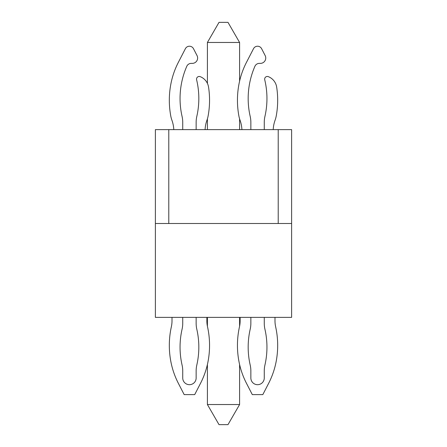<?xml version="1.0" encoding="UTF-8"?>
<svg xmlns="http://www.w3.org/2000/svg" width="447" height="447" viewBox="0 0 447 447"><rect width="100%" height="100%" fill="white"/><g stroke="black" fill="none" stroke-linecap="round" stroke-linejoin="round"><path stroke-width="0.67" d="M207.408 42.465L239.592 42.465L227.981 22.35L219.019 22.35L207.408 42.465L207.408 83.388A13.41 13.41 0 0 0 200.2 76.649A2.682 2.682 0 0 0 196.613 79.773A80.46 80.46 0 0 1 196.814 116.399A80.46 80.46 0 0 0 196.613 79.773A2.682 2.682 0 0 1 200.2 76.649A13.41 13.41 0 0 1 208.542 87.081A86.36 86.36 0 0 1 208.106 115.991A26.82 26.82 0 0 1 206.972 120.182A32.67 32.67 0 0 0 205.084 129.63M196.144 122.355L196.144 129.63L196.144 122.355A26.82 26.82 0 0 1 196.814 116.399M191.215 63.385L192.266 63.385L191.215 63.385A4.828 4.828 0 0 0 186.796 66.279A80.46 80.46 0 0 0 182.063 116.399A26.82 26.82 0 0 1 182.734 122.355L182.734 129.63M197.032 55.562L193.49 48.689L197.032 55.562A5.364 5.364 0 0 1 192.266 63.385M193.49 48.689A4.559 4.559 0 0 0 185.388 48.689L178.353 62.345A80.46 80.46 0 0 0 170.76 84.584A86.36 86.36 0 0 0 170.771 115.991A26.82 26.82 0 0 0 171.905 120.182A32.67 32.67 0 0 1 173.794 129.63A32.67 32.67 0 0 0 171.905 120.182A26.82 26.82 0 0 1 170.771 115.991M196.814 329.26A80.46 80.46 0 0 1 196.814 365.02A80.46 80.46 0 0 0 196.814 329.26A26.82 26.82 0 0 1 196.144 323.304L196.144 317.37M196.814 365.02A26.82 26.82 0 0 0 196.144 370.976L196.144 377.983A6.705 6.705 0 0 1 189.439 384.688A6.705 6.705 0 0 1 182.734 377.983L182.734 370.976A26.82 26.82 0 0 0 182.063 365.02A80.46 80.46 0 0 1 182.063 329.26A26.82 26.82 0 0 0 182.734 323.304L182.734 317.37M178.353 383.314L184.175 394.612L178.353 383.314A80.46 80.46 0 0 1 170.76 361.075A86.36 86.36 0 0 1 171.369 326.712A26.82 26.82 0 0 0 172.006 320.907L172.006 317.37M184.175 394.612L194.702 394.612L200.524 383.314A80.46 80.46 0 0 0 207.408 364.506L207.408 404.535L239.592 404.535L227.981 424.65L219.019 424.65L207.408 404.535M206.872 317.37L206.872 320.907A26.82 26.82 0 0 0 207.408 326.243L207.408 317.37M186.796 66.279A80.46 80.46 0 0 0 182.063 116.399M185.388 48.689L178.353 62.345M196.144 370.976L196.144 377.983A6.705 6.705 0 0 1 189.439 384.688A6.705 6.705 0 0 1 182.734 377.983L182.734 370.976M182.063 365.02A80.46 80.46 0 0 1 182.063 329.26M171.369 326.712A26.82 26.82 0 0 0 172.006 320.907M200.524 383.314A80.46 80.46 0 0 0 208.118 361.075A86.36 86.36 0 0 0 207.509 326.712A26.82 26.82 0 0 1 206.872 320.907M264.266 370.976L264.266 377.983A6.705 6.705 0 0 1 257.561 384.688A6.705 6.705 0 0 1 250.856 377.983L250.856 370.976L250.856 377.983A6.705 6.705 0 0 0 257.561 384.688A6.705 6.705 0 0 0 264.266 377.983L264.266 370.976A26.82 26.82 0 0 1 264.937 365.02A80.46 80.46 0 0 0 264.937 329.26A26.82 26.82 0 0 1 264.266 323.304L264.266 317.37M240.128 317.37L240.128 320.907A26.82 26.82 0 0 1 239.491 326.712A86.36 86.36 0 0 0 238.882 361.075A80.46 80.46 0 0 0 246.476 383.314A80.46 80.46 0 0 1 239.592 364.506L239.592 404.535M259.338 63.385L260.389 63.385L259.338 63.385A4.828 4.828 0 0 0 254.919 66.279A80.46 80.46 0 0 0 250.186 116.399A26.82 26.82 0 0 1 250.856 122.355L250.856 129.63M273.206 129.63A32.67 32.67 0 0 1 275.095 120.182A26.82 26.82 0 0 0 276.229 115.991A86.36 86.36 0 0 0 276.665 87.081A13.41 13.41 0 0 0 268.323 76.649A2.682 2.682 0 0 0 264.736 79.773A80.46 80.46 0 0 1 264.937 116.399A26.82 26.82 0 0 0 264.266 122.355L264.266 129.63L264.266 122.355M260.389 63.385A5.364 5.364 0 0 0 265.155 55.562L261.612 48.689A4.559 4.559 0 0 0 253.51 48.689L246.476 62.345A80.46 80.46 0 0 0 238.882 84.584A86.36 86.36 0 0 0 238.894 115.991A26.82 26.82 0 0 0 240.028 120.182A32.67 32.67 0 0 1 241.916 129.63M250.856 370.976A26.82 26.82 0 0 0 250.186 365.02A80.46 80.46 0 0 1 250.186 329.26A26.82 26.82 0 0 0 250.856 323.304L250.856 317.37M252.298 394.612L246.476 383.314L252.298 394.612L262.825 394.612L268.647 383.314A80.46 80.46 0 0 0 276.24 361.075A86.36 86.36 0 0 0 275.631 326.712A26.82 26.82 0 0 1 274.994 320.907A26.82 26.82 0 0 0 275.631 326.712M274.994 317.37L274.994 320.907M240.128 320.907A26.82 26.82 0 0 1 239.592 326.243L239.592 317.37M239.592 129.63L239.592 118.874A26.82 26.82 0 0 0 240.028 120.182M239.592 81.153L239.592 42.465M291.623 129.63L291.623 317.37L155.377 317.37L155.377 223.5L278.213 223.5L278.213 129.63L291.623 129.63M291.623 223.5L278.213 223.5M278.213 129.63L168.787 129.63L168.787 223.5M168.787 129.63L155.377 129.63L155.377 223.5M254.919 66.279A80.46 80.46 0 0 0 250.186 116.399M261.612 48.689L265.155 55.562M253.51 48.689L246.476 62.345M276.665 87.081A13.41 13.41 0 0 0 268.323 76.649M264.937 116.399A80.46 80.46 0 0 0 264.736 79.773M268.647 383.314A80.46 80.46 0 0 0 276.24 361.075M264.937 365.02A80.46 80.46 0 0 0 264.937 329.26M250.186 365.02A80.46 80.46 0 0 1 250.186 329.26M207.408 118.874L207.408 129.63"/></g></svg>
